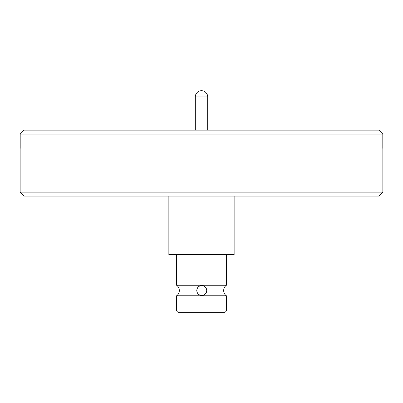 <?xml version="1.0" encoding="UTF-8"?>
<svg xmlns="http://www.w3.org/2000/svg" width="403" height="403" viewBox="0 0 403 403"><rect width="100%" height="100%" fill="white"/><g stroke="black" fill="none" stroke-linecap="round" stroke-linejoin="round"><path stroke-width="0.6" d="M226.426 295.797L176.574 295.797C176.217 295.988 178.892 294.966 179.4 290.528C178.882 286.059 176.187 285.047 176.574 285.253L226.426 285.253C226.813 285.047 224.118 286.059 223.6 290.528C224.108 294.966 226.783 295.988 226.426 295.797L226.426 310.97L225.111 312.29L177.889 312.29L201.5 312.29M201.772 285.581L201.5 285.586C198.629 285.918 197.047 287.566 196.76 290.528C197.042 293.485 198.624 295.132 201.5 295.464L201.772 295.475A4.947 4.947 -90 0 1 196.83 290.528A4.947 4.947 -90 0 1 201.772 285.581A4.947 4.947 -90 0 1 206.719 290.528A4.947 4.947 -90 0 1 201.772 295.475M20.15 192.135L382.85 192.135L378.896 196.095L24.104 196.095L20.15 192.135L20.15 148.415M382.805 148.41L382.805 134.103L20.195 134.103L24.155 130.149L378.845 130.149L382.805 134.103L378.845 130.149M168.857 196.095L168.857 254.651L234.143 254.651L234.143 196.095M207.701 130.149L207.701 96.911L195.299 96.911L195.299 130.149M24.155 130.149L20.195 134.103L20.195 148.41M176.574 295.797L176.574 310.97L226.426 310.97M382.85 192.135L382.85 148.415M226.426 254.651L226.426 285.253M207.701 96.911A6.201 6.201 0 0 0 201.5 90.71A6.201 6.201 0 0 0 195.299 96.911M176.574 254.651L176.574 285.253M176.574 310.97L177.889 312.29"/></g></svg>
